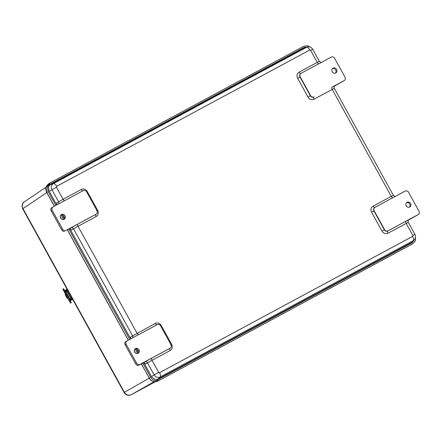 <?xml version="1.0" encoding="UTF-8"?>
<svg xmlns="http://www.w3.org/2000/svg" width="441" height="441" viewBox="0 0 441 441"><rect width="100%" height="100%" fill="white"/><g stroke="black" fill="none" stroke-linecap="round" stroke-linejoin="round"><path stroke-width="0.66" d="M131.253 394.712A4.03 1.681 -118.3 0 0 131.269 394.701C127.647 396.415 124.836 394.061 124.108 392.507L124.39 392.308L22.993 208.632C21.725 205.87 22.166 203.61 24.316 201.846L24.321 201.846C22.138 203.246 21.603 205.578 22.712 208.83L46.763 192.59M55.781 205.423L48.163 191.626L47.374 186.857L49.833 183.054L303.755 46.266L307.559 45.682L311.17 47.578M415.499 236.244L415.461 240.565L412.853 243.702L159.328 380.241C155.838 381.663 152.933 380.66 150.624 377.226L142.856 363.158M137.526 353.506L134.979 348.892M129.753 339.427L68.879 229.155M63.554 219.502L61.007 214.888M56.718 204.916L49.105 191.118C48.185 186.549 48.78 184.106 50.88 183.792L304.323 47.297L307.768 46.873M50.5 184.024L303.617 47.771L306.506 47.248M414.595 239.502L412.203 242.721L158.76 379.216C157.354 380.787 154.951 379.96 151.561 376.719L143.926 362.888M138.242 352.591L136.192 348.875M170.154 350.529A2.012 0.838 61.7 0 1 169.901 348.324L151.743 358.098A2.012 0.838 -118.3 0 0 152.002 360.303L170.154 350.529A4.702 4.272 58.3 0 0 171.643 344.388L161.263 325.579A4.702 4.272 58.3 0 0 155.232 323.49L130.674 336.946L130.707 338.914L69.954 228.885M64.265 218.587L62.214 214.872M413.702 240.461L411.828 242.919M154.141 381.685L131.286 394.695L155.309 381.757L131.269 394.701A4.03 1.681 -118.3 0 0 131.286 394.695C128.507 395.82 126.209 395.026 124.39 392.308L149.212 378.18M151.743 358.098L143.105 363.031L144.058 362.899L145.596 363.979L152.002 360.303L158.655 372.353A0.695 0.634 -121.7 0 0 159.548 372.662L412.611 236.37A0.695 0.634 -121.7 0 0 412.831 235.461L406.183 223.411A2.012 0.838 61.7 0 1 405.924 221.206L387.771 230.985A2.685 2.442 -121.7 0 1 384.326 229.789L373.94 210.98A2.685 2.442 -121.7 0 1 374.679 207.54L374.916 207.391A2.685 2.442 -121.7 0 1 375.032 207.325L405.119 191.124A2.685 2.442 -121.7 0 1 408.57 192.315L418.95 211.123A2.685 2.442 -121.7 0 1 418.101 214.629L388.008 230.836A2.685 2.442 -121.7 0 1 384.563 229.645L374.183 210.837A2.685 2.442 -121.7 0 1 374.916 207.391M125.442 341.874L125.365 341.918C124.621 342.547 124.588 343.561 125.266 344.967L126.22 344.377A2.685 2.442 -121.7 0 1 127.069 340.871L157.161 324.664A2.685 2.442 -121.7 0 1 160.607 325.86L170.987 344.669A2.685 2.442 -121.7 0 1 170.138 348.175L140.051 364.382A2.685 2.442 -121.7 0 1 136.6 363.186L135.646 363.775C136.523 365.159 137.449 365.694 138.419 365.385L143.105 363.031M134.593 352.067A2.74 2.492 -121.7 0 1 138.898 349.581A2.74 2.492 -121.7 0 1 138.226 353.219A2.74 2.492 -121.7 0 1 134.593 352.067M137.708 353.456A2.74 2.492 58.3 0 0 134.902 348.914M125.266 344.967L135.646 363.775M126.22 344.377L136.6 363.186M138.645 334.636A2.012 0.838 -118.3 0 1 137.079 333.269L78.029 226.299L96.182 216.525A4.702 4.272 58.3 0 0 97.67 210.385L87.29 191.576A4.702 4.272 58.3 0 0 81.254 189.487L63.102 199.266L56.454 187.216L51.944 189.746L58.598 201.796L56.702 202.943L56.729 204.911M71.007 227.892L69.132 229.028L70.08 228.896L71.624 229.976L78.029 226.299A2.012 0.838 -118.3 0 1 77.77 224.094L71.007 227.892A2.012 1.742 -121.1 0 1 73.52 228.835L132.57 335.799A2.012 1.742 -121.1 0 1 132.52 337.933M69.132 229.028L66.073 230.378A2.685 2.442 -121.7 0 1 62.628 229.182L52.247 210.374A2.685 2.442 -121.7 0 1 53.096 206.868L83.184 190.661A2.685 2.442 -121.7 0 1 86.634 191.857L97.014 210.666A2.685 2.442 -121.7 0 1 96.16 214.172L95.923 214.32A2.012 0.838 -118.3 0 0 96.182 216.525M62.628 229.182L61.674 229.772C62.55 231.156 63.471 231.69 64.447 231.382M66.073 230.378L96.16 214.172M51.47 207.871L51.388 207.915C50.649 208.543 50.616 209.558 51.288 210.963L52.247 210.374M60.615 218.063A2.74 2.492 -121.7 0 1 64.926 215.577A2.74 2.492 -121.7 0 1 64.248 219.216A2.74 2.492 -121.7 0 1 60.615 218.063M63.736 219.453A2.74 2.492 58.3 0 0 60.93 214.91M61.674 229.772L51.288 210.963M334.708 85.879L334.813 85.813C334.113 86.012 333.942 86.855 334.306 88.349L332.205 89.407A2.012 0.838 61.7 0 1 331.952 87.202L344.123 80.626A2.685 2.442 -121.7 0 0 344.978 77.12L334.592 58.311A2.685 2.442 -121.7 0 0 331.147 57.121L301.06 73.322A2.685 2.442 -121.7 0 0 300.944 73.388L300.707 73.537A2.685 2.442 -121.7 0 0 299.968 76.977L297.642 78.289L308.022 97.097A4.702 4.272 58.3 0 0 314.053 99.186L332.205 89.407L391.255 196.377L373.103 206.151A4.702 4.272 58.3 0 0 371.614 212.292L381.994 231.101A4.702 4.272 58.3 0 0 388.03 233.19L408.278 222.352C407.914 220.858 408.085 220.015 408.785 219.816L405.924 221.206M314.053 99.186A2.012 0.838 -118.3 0 1 313.799 96.981A2.685 2.442 -121.7 0 1 310.348 95.785L299.968 76.977L300.205 76.833A2.685 2.442 -121.7 0 1 300.944 73.388M300.205 76.833L310.591 95.636L308.022 97.097M314.036 96.833A2.685 2.442 -121.7 0 1 310.591 95.636M408.515 220.07L416.784 215.445M344.123 80.626L334.537 86.067M406.194 205.793A2.74 2.492 -121.7 0 1 410.505 203.301A2.74 2.492 -121.7 0 1 409.827 206.945A2.74 2.492 -121.7 0 1 406.194 205.793M409.314 207.182A2.74 2.492 58.3 0 0 406.503 202.634M332.216 71.789A2.74 2.492 -121.7 0 1 336.533 69.298A2.74 2.492 -121.7 0 1 335.855 72.941A2.74 2.492 -121.7 0 1 332.216 71.789M335.336 73.178A2.74 2.492 58.3 0 0 332.531 68.631M342.514 81.624L342.811 81.442M144.984 361.896A2.012 1.742 -121.1 0 1 147.492 362.838L154.146 374.883A4.708 4.278 58.3 0 0 160.188 376.978L413.25 240.681A4.708 4.278 58.3 0 0 414.143 240.025L412.07 242.07A5.375 4.879 -121.7 0 1 411.051 242.826L157.988 379.117A5.375 4.879 -121.7 0 1 155.249 379.618M48.471 187.061A5.375 4.879 -121.7 0 1 50.594 184.575L303.662 48.284A5.375 4.879 -121.7 0 1 304.34 47.986L307.096 47.049A4.708 4.278 58.3 0 0 306.501 47.308L53.438 183.599A4.708 4.278 58.3 0 0 51.944 189.746L49.249 191.377M71.569 297.333L70.83 297.736A1.351 0.562 61.7 0 1 71.001 299.207L72.236 298.546M70.83 297.736L67.429 291.573L68.168 291.17M65.952 291.727L65.483 291.198L66.299 290.685A1.351 0.562 61.7 0 1 66.31 290.68A1.351 0.562 61.7 0 1 67.429 291.573M65.808 291.793L66.624 291.281A0.673 0.281 -118.3 0 0 66.624 291.281L66.641 291.269M70.742 299.445L70.185 299.72L69.86 299.13L70.676 298.618A0.673 0.281 -118.3 0 0 70.593 297.879L67.192 291.722A0.673 0.281 -118.3 0 0 66.63 291.275M70.185 299.72L71.001 299.207M70.731 299.433L72.098 298.667L72.153 299.004M68.796 297.984L71.183 302.328L68.151 296.887L67.346 297.295L65.974 294.814L62.843 289.103L63.537 288.723L65.108 291.606L63.851 289.053L66.359 293.568M68.151 296.887L66.751 294.351L65.869 294.836L70.301 302.818M67.126 289.285L65.296 290.305L65.555 290.773L65.869 290.619M67.137 289.919L65.555 290.773M67.269 290.161L67.131 289.902L65.858 290.608L66.007 290.867M72.418 298.866L70.582 299.886L70.841 300.354L72.682 299.351M72.677 299.334L70.841 300.354M411.293 244.579A0.805 0.336 -118.3 0 0 411.293 244.573A0.805 0.336 -118.3 0 0 411.299 244.573L157.856 381.068C154.411 382.479 151.539 381.487 149.24 378.086L141.401 363.886M411.47 244.479L157.856 381.068C156.583 381.801 155.023 381.934 153.181 381.459C151.533 380.622 151.517 381.278 149.185 378.124L150.624 377.226M149.279 378.08L141.34 363.919M135.393 352.998L134.235 350.898M128.325 340.193L67.429 229.882M61.42 218.995L60.257 216.895M54.348 206.19L46.79 192.496M48.163 191.626L46.785 192.485L46.002 187.761L48.433 184.002L49.833 183.054M159.328 380.241L157.856 381.068M412.77 243.746L411.293 244.573M303.617 47.771L304.323 47.297M171.643 344.388L170.595 344.917M161.263 325.579L160.634 325.916M155.232 323.49A2.012 0.838 -118.3 0 0 156.798 324.863M56.454 187.216A0.695 0.634 -121.7 0 1 56.674 186.306L309.742 50.015A0.695 0.634 -121.7 0 1 310.629 50.324L317.283 62.374L299.13 72.148A4.702 4.272 58.3 0 0 297.642 78.289M158.655 372.353L151.445 376.515M138.419 365.385L140.051 364.382M82.825 190.859A2.012 0.838 61.7 0 1 81.254 189.487M58.548 203.929A2.012 1.742 -121.1 0 0 58.598 201.796L63.102 199.266A2.012 0.838 -118.3 0 0 64.667 200.633M86.662 191.912L87.29 191.576M96.623 210.914L97.67 210.385M96.149 214.183A2.685 2.442 -121.7 0 1 95.923 214.32L77.77 224.094M334.774 85.835A2.012 1.902 -122.6 0 1 334.818 85.813L331.952 87.202M300.773 73.493A2.012 0.838 61.7 0 1 299.13 72.148M318.849 63.741A2.012 0.838 61.7 0 1 317.283 62.374L319.378 61.31C320.668 62.44 321.472 62.749 321.798 62.231M310.629 50.324L312.73 49.265L319.378 61.31M392.821 197.744A2.012 0.838 61.7 0 1 391.255 196.377L393.35 195.313C394.64 196.443 395.445 196.752 395.77 196.234M373.103 206.151A2.012 0.838 -118.3 0 0 374.745 207.496M371.614 212.292L374.183 210.837M381.994 231.101L384.563 229.645M388.03 233.19A2.012 0.838 61.7 0 1 387.771 230.985L388.008 230.836M418.101 214.629L416.491 215.627M408.278 222.352L414.926 234.397L412.831 235.461M157.988 379.117L160.188 376.978A4.03 1.681 -118.3 0 0 159.548 372.662M56.674 186.306A4.03 1.681 -118.3 0 0 53.438 183.599L50.594 184.575M411.051 242.826L413.25 240.681A4.03 1.681 -118.3 0 0 412.611 236.37M309.742 50.015A4.03 1.681 -118.3 0 0 306.501 47.308L303.662 48.284M65.582 291.126L65.907 291.722M69.959 299.059L70.29 299.648M67.534 290.024L66.321 290.674L67.534 290.018M68.802 300.161L67.269 297.377L70.571 303.099L68.895 300.106L69.59 299.72L71.183 302.333L65.913 292.736L66.293 293.414L66.514 292.73M62.969 289.539L65.869 294.836L62.843 289.103M70.477 301.297L69.502 299.533M66.751 294.351L65.202 291.551M65.285 291.892L64.314 290.128M63.537 288.723L66.293 293.414M65.924 292.785L69.259 298.794M69.684 299.671L65.108 291.606L64.32 292.041M67.66 298.088L65.604 294.368M70.753 298.436L69.898 298.937L65.99 291.859A0.32 0.32 136.7 0 1 65.952 291.694L66.883 291.341M65.163 294.654L67.203 298.353L65.174 294.687L65.362 293.927M69.898 298.937L69.948 299.004A0.32 0.32 136.7 0 1 69.898 298.937L65.99 291.859M124.108 392.507L22.712 208.83M135.255 352.888L134.251 351.075M128.265 340.226L67.368 229.915M61.277 218.885L60.279 217.071M54.293 206.223L46.729 192.524C45.44 189.112 44.999 187.26 48.433 184.002M411.381 244.529L412.853 243.702M46.134 187.122L24.316 201.846M125.365 341.918L126.958 340.937M52.981 206.934L51.388 207.915M416.64 215.539L418.211 214.563M334.306 88.349L393.35 195.313M344.239 80.56L342.663 81.535M414.143 240.025C415.659 238.327 415.918 236.453 414.926 234.397M307.096 47.049C309.499 46.426 311.379 47.165 312.73 49.265M70.571 303.099L71.266 302.719M67.269 297.377L65.869 294.836M69.584 298.292L68.89 298.116M67.964 298.629L67.208 298.364M70.72 299.417L70.88 299.704"/></g></svg>
